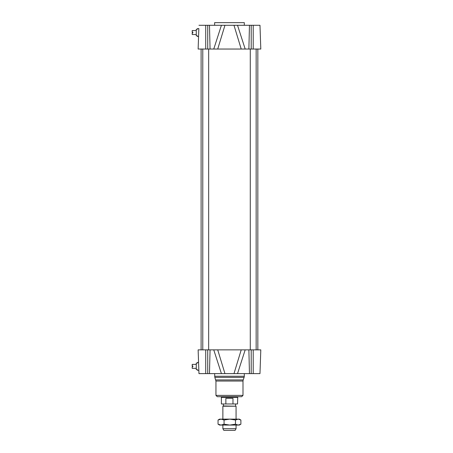 <?xml version="1.0" encoding="UTF-8"?>
<svg xmlns="http://www.w3.org/2000/svg" width="453" height="453" viewBox="0 0 453 453"><rect width="100%" height="100%" fill="white"/><g stroke="black" fill="none" stroke-linecap="round" stroke-linejoin="round"><path stroke-width="0.68" d="M196.285 368.34L192.197 368.34L192.197 366.754L192.853 366.754L192.853 365.962L192.197 365.962L192.197 364.382L196.285 364.382M198.856 370.645L198.963 373.617L237.519 373.617L245.186 349.863L198.131 349.863L198.844 370.316L197.474 370.316L197.474 369.659L196.285 369.659L196.285 363.063L197.474 363.063L196.285 363.063M197.474 363.063L197.474 362.4L198.573 362.4M196.285 34.524L192.197 34.524L192.197 32.939L192.853 32.939L192.853 32.152L192.197 32.152L192.197 30.566L196.285 30.566M198.72 32.152L198.131 49.037L198.844 28.59L198.573 36.506L197.474 36.506L197.474 35.844L196.285 35.844L196.285 29.247L197.474 29.247L196.285 29.247M197.474 29.247L197.474 28.59L198.844 28.59M208.657 49.037L208.657 349.863M256.155 49.037L256.155 349.863M198.131 49.037L260.803 49.037L259.977 25.289L233.98 25.289L241.217 49.037L245.186 49.037L237.519 25.289M260.803 349.863L259.977 373.617L260.803 349.863L259.977 373.617L260.803 349.863L253.216 349.863L253.216 373.617L259.977 373.617M237.519 373.617L253.216 373.617M233.98 373.617L241.217 349.863L253.216 349.863M198.131 349.863L198.963 373.617M221.223 396.703L237.717 396.703L237.717 397.077L221.223 397.077L221.223 396.703M215.945 395.384L242.995 395.384L241.676 396.703L217.264 396.703L215.945 395.384L215.945 381.041L214.824 377.383L214.626 373.617M198.963 25.289L221.421 25.289L213.754 49.037M217.723 49.037L224.954 25.289L221.421 25.289M224.954 25.289L233.98 25.289M260.803 49.037L259.977 25.289M198.641 34.524L198.595 35.844M198.595 363.063L198.329 355.475M214.626 25.289L214.626 22.65L244.314 22.65L244.314 25.289M224.954 373.617L217.723 349.863M198.641 364.382L198.697 365.962M222.87 428.702L223.822 430.35L235.113 430.35L236.064 428.702L222.87 428.702L222.87 425.073M236.064 419.133L236.064 406.228L222.87 406.228L222.87 419.133M222.87 406.228L223.369 405.939L236.064 406.228M225.86 398.357L232.972 398.357L232.972 403.963L225.86 403.963L225.86 398.357L232.972 398.357M232.972 403.963L237.548 403.963L237.717 397.077M225.86 403.963L221.387 403.963L221.387 397.366L237.548 397.366M221.058 419.133L239.365 419.133L240.888 420.022L238.187 419.133L235.486 420.022L229.779 419.133L224.065 420.022L221.058 419.133L218.046 420.022L219.575 419.133L221.058 419.133M238.187 425.073L240.888 424.189L239.365 425.073L219.575 425.073L218.046 424.189L221.058 425.073L224.065 424.189L229.779 425.073L235.486 424.189L238.187 425.073M218.046 420.022L218.046 424.189M235.486 420.022L235.486 424.189M224.065 420.022L224.065 424.189M240.888 420.022L240.888 424.189M251.211 349.863L251.211 373.617M248.878 349.863L249.461 373.617M210.062 349.863L209.473 373.617M207.729 349.863L207.729 373.617M205.719 349.863L205.719 373.617M214.626 376.256L244.314 376.256L244.314 373.617M214.824 377.383L244.116 377.383L244.314 376.256M215.747 379.914L243.193 379.914L244.116 377.383M215.945 381.041L242.995 381.041L243.193 379.914M213.754 349.863L221.421 373.617M253.216 49.037L253.216 25.289M251.211 49.037L251.211 25.289M248.878 49.037L249.461 25.289M207.729 49.037L207.729 25.289M210.062 49.037L209.473 25.289M205.719 49.037L205.719 25.289M202.785 49.037L202.785 349.863M250.283 49.037L250.283 349.863M201.104 49.037L201.104 349.863M257.836 49.037L257.836 349.863M242.995 395.384L242.995 381.041M236.064 428.702L236.064 425.073M235.571 405.939L235.571 403.963M223.369 405.939L223.369 403.963M221.387 397.366L221.223 397.077"/></g></svg>
